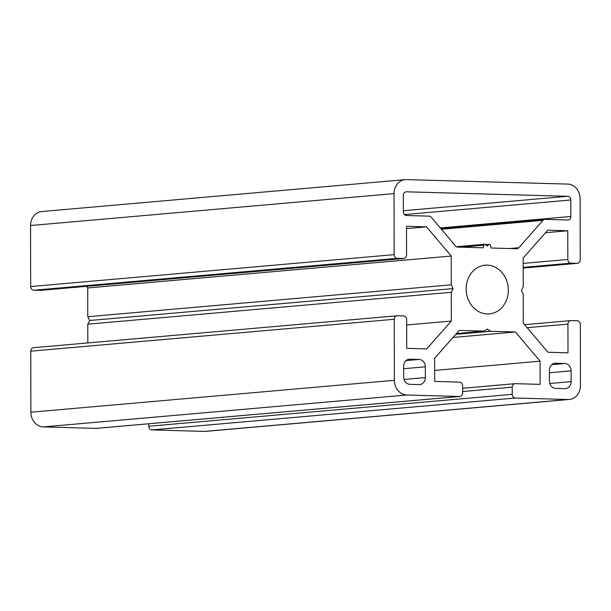 <?xml version="1.0" encoding="UTF-8"?>
<svg xmlns="http://www.w3.org/2000/svg" width="611" height="611" viewBox="0 0 611 611"><rect width="100%" height="100%" fill="white"/><g stroke="black" fill="none" stroke-linecap="round" stroke-linejoin="round"><path stroke-width="0.92" d="M487.288 313.962A24.448 21.064 -95 0 1 466.185 290.179A24.448 21.064 -95 0 1 485.111 265.197A24.448 21.064 -95 0 1 508.23 287.712A24.448 21.064 -95 0 1 489.38 313.901A24.448 21.064 -95 0 1 487.288 313.962M570.819 199.973L570.85 216.485A3.597 3.101 -95 0 1 568.062 219.983A3.597 3.101 -95 0 1 567.756 219.991L545.172 219.364A3.597 3.101 85 0 0 544.859 219.372A3.597 3.101 85 0 0 542.98 220.35L518.792 247.73A3.597 3.101 -95 0 1 516.906 248.715A3.597 3.101 -95 0 1 516.601 248.723L491.107 248.013L490.488 245.362A1.291 1.115 85 0 0 488.693 244.66L487.173 246.111L485.646 244.576A1.291 1.115 85 0 0 483.843 245.179L483.24 247.799L457.746 247.088A3.597 3.101 -95 0 1 455.546 245.973L431.267 217.249A3.597 3.101 85 0 0 429.075 216.134L406.483 215.507A3.597 3.101 -95 0 1 403.375 211.826L403.344 195.314A3.597 3.101 -95 0 1 406.132 191.823A3.597 3.101 -95 0 1 406.445 191.808L567.718 196.291A3.597 3.101 -95 0 1 570.819 199.973L404.451 214.576M403.65 366.203A7.187 6.194 -95 0 1 409.217 359.215A7.187 6.194 -95 0 1 409.836 359.199L419.138 359.459A7.187 6.194 -95 0 1 425.355 366.806L425.378 377.575A7.187 6.194 -95 0 1 419.803 384.571A7.187 6.194 -95 0 1 419.184 384.586L409.882 384.327A7.187 6.194 -95 0 1 403.665 376.972L403.65 366.203M455.775 334.339L490.541 331.284L515.401 331.979L540.093 361.185L540.132 384.357L515.317 383.67A3.597 3.101 85 0 0 515.012 383.677A3.597 3.101 85 0 0 512.224 387.175L512.239 394.355A3.597 3.101 85 0 0 515.348 398.028L151.856 429.93A3.597 3.101 -95 0 1 148.748 426.257L148.74 423.767M453.026 337.448L515.401 331.979M434.665 370.442L540.093 361.185M96.645 428.326A3.597 3.101 -95 0 1 96.339 428.364A3.597 3.101 -95 0 1 96.026 428.38L43.305 426.913L406.796 395.012L459.518 396.478A3.597 3.101 85 0 0 459.831 396.47A3.597 3.101 85 0 0 462.619 392.972L462.603 385.793A3.597 3.101 85 0 0 459.495 382.119L434.688 381.424L434.642 358.252L459.235 330.414L484.095 331.109L487.311 329.039L490.541 331.284M456.486 333.53L484.095 331.109M406.674 324.976L451.323 321.058L426.73 348.896L406.72 348.339L406.666 319.622A3.597 3.101 85 0 0 403.558 315.94L397.356 315.772A3.597 3.101 85 0 0 397.051 315.78A3.597 3.101 85 0 0 394.263 319.278L30.771 351.172A3.597 3.101 -95 0 1 33.559 347.682L397.051 315.78M87.816 342.916L87.785 324.181L451.277 292.279L451.323 321.058M87.785 324.181L89.641 320.5L453.133 288.598L451.277 292.279M89.641 320.5L87.77 316.719L451.262 284.818L453.133 288.598M87.77 316.719L87.724 287.941L451.216 256.047L451.262 284.818M406.506 228.59L426.524 226.834L451.216 256.047M87.724 287.941L86.372 286.345M40.578 290.347A3.597 3.101 -95 0 1 40.273 290.393A3.597 3.101 -95 0 1 39.967 290.401L33.765 290.233A3.597 3.101 -95 0 1 30.657 286.551L30.55 225.52L394.042 193.618L394.148 254.65A3.597 3.101 85 0 0 397.257 258.331L403.459 258.499A3.597 3.101 85 0 0 403.764 258.491A3.597 3.101 85 0 0 406.552 255.001L406.506 226.276L426.524 226.834M151.856 429.93L204.578 431.397A14.381 12.388 -95 0 0 205.808 431.358L569.299 399.457A14.381 12.388 -95 0 0 580.45 385.48L580.343 324.449A3.597 3.101 85 0 0 577.235 320.767L571.033 320.599A3.597 3.101 85 0 0 570.727 320.607A3.597 3.101 85 0 0 567.94 324.105L567.986 352.822L547.968 352.264L523.276 323.059L523.23 294.281L521.359 290.5L523.215 286.819L523.161 258.041L547.754 230.202L567.772 230.759L567.825 259.484A3.597 3.101 85 0 0 570.934 263.158L577.135 263.326A3.597 3.101 85 0 0 577.441 263.318A3.597 3.101 85 0 0 580.229 259.828L580.122 198.796A14.381 12.388 -95 0 0 567.695 184.087L406.422 179.603A14.381 12.388 -95 0 0 405.192 179.642A14.381 12.388 -95 0 0 394.042 193.618M545.539 232.715L567.772 230.759M564.908 363.507A7.187 6.194 -95 0 1 571.117 370.862L571.14 381.631A7.187 6.194 -95 0 1 565.565 388.619A7.187 6.194 -95 0 1 564.946 388.642L555.643 388.382A7.187 6.194 -95 0 1 549.426 381.027L549.411 370.258A7.187 6.194 -95 0 1 554.987 363.27A7.187 6.194 -95 0 1 555.598 363.247L564.908 363.507L551.794 364.66M569.299 399.457A14.381 12.388 -95 0 1 568.07 399.495L515.348 398.028M43.305 426.913A14.381 12.388 -95 0 1 30.878 412.204L30.771 351.172M406.796 395.012A14.381 12.388 -95 0 1 394.37 380.309L394.263 319.278M30.55 225.52A14.381 12.388 -95 0 1 41.701 211.543L405.192 179.642M440.31 227.941L570.85 216.485M441.425 229.262L542.98 220.35M509.696 248.532L518.792 247.73M485.966 244.904L488.693 244.66M461.068 247.18L483.843 245.179M405.826 191.862L406.445 191.808M403.375 210.719L567.718 196.291M408.614 359.306L409.836 359.199M404.047 379.454L425.378 377.575M403.65 368.716L425.355 366.806M406.025 360.605L419.138 359.459M462.611 391.529L512.224 387.175M148.748 426.257L512.239 394.355M459.518 396.478L96.026 428.38M39.967 290.401L403.459 258.499M33.765 290.233L397.257 258.331M394.148 254.65L30.657 286.551M577.441 263.318L523.184 268.084L577.135 263.326M527.186 327.679L567.94 324.105M523.176 263.402L567.825 259.484M523.184 267.351L570.934 263.158M549.419 372.763L571.117 370.862M554.376 363.354L555.598 363.247M549.808 383.502L571.14 381.631M204.578 431.397L568.07 399.495M30.878 412.204L394.37 380.309M440.783 228.506L544.859 219.372M485.76 244.69L489.304 244.377M456.486 246.745L484.813 244.255M462.611 388.275L515.012 383.677M96.339 428.364L459.831 396.47M40.273 290.393L403.764 258.491M524.628 324.655L570.727 320.607"/></g></svg>
